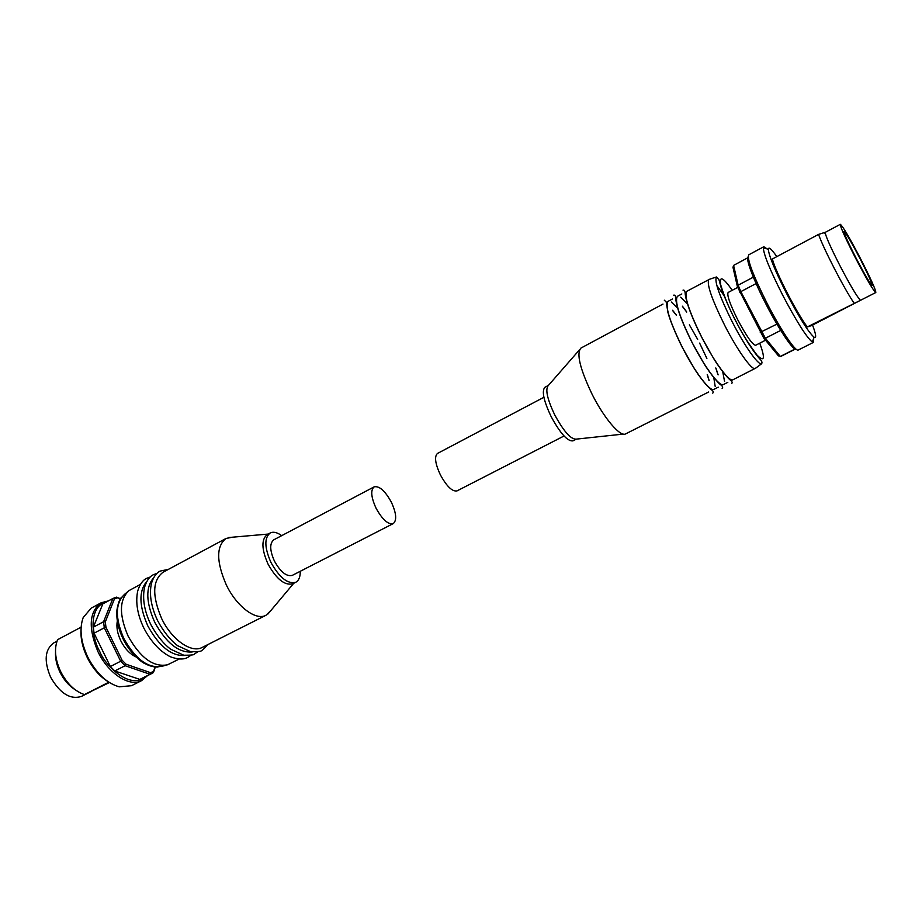 <?xml version="1.0" encoding="UTF-8"?>
<svg xmlns="http://www.w3.org/2000/svg" width="922" height="922" viewBox="0 0 922 922"><rect width="100%" height="100%" fill="white"/><g stroke="black" fill="none" stroke-linecap="round" stroke-linejoin="round"><path stroke-width="1.38" d="M146.794 581.482C138.657 591.037 139.003 605.846 147.82 625.923C159.264 646.633 171.757 656.476 185.287 655.461M153.64 577.783C145.503 587.279 145.872 602.124 154.746 622.315C166.271 643.141 178.764 653.03 192.237 651.981M226.063 538.448L163.113 572.205C152.418 580.307 151.957 595.796 161.707 618.685C171.826 639.903 191.546 653.502 202.241 647.417L266.02 615.251C256.051 620.99 236.747 606.664 226.351 585.009C216.232 561.705 216.14 546.181 226.063 538.448L232.678 537.18M300.261 571.294C300.342 576.895 298.855 580.549 295.812 582.243L292.885 583.741C284.875 585.862 276.588 579.316 268.037 564.08C261.491 549.189 261.237 539.347 267.276 534.53L270.192 532.985C273.315 531.475 277.165 532.351 281.706 535.636M295.812 582.243C287.837 584.352 279.562 577.794 270.999 562.547C264.441 547.633 264.176 537.791 270.192 532.985M393.256 523.592L292.366 575.34C286.592 576.861 280.622 572.124 274.445 561.118C269.708 550.365 269.512 543.254 273.869 539.773L374.148 486.862C379.357 485.733 385.096 490.85 391.354 502.202C396.379 513.197 397.013 520.331 393.256 523.592C388.116 524.745 382.388 519.616 376.061 508.218C371.059 497.165 370.425 490.043 374.148 486.862M140.444 584.375L128.988 590.622C119.238 599.634 118.961 614.813 128.135 636.168C140.409 657.985 153.559 667.528 167.574 664.785L179.271 659M117.325 621.002C116.207 626.925 117.371 633.529 120.805 640.836C124.873 648.754 129.944 654.113 136.007 656.913M152.142 672.023L153.64 671.181L153.432 672.564L139.798 679.399L114.789 670.974L125.092 665.707L149.986 674.259L150.551 672.68L152.142 672.023M141.619 680.609C129.645 687.363 108.404 673.74 97.997 651.762C88.063 628.02 89.1 611.701 101.132 602.792L91.174 608.151L83.199 617.556C79.223 628.62 80.744 641.793 87.774 657.086C96.326 673.406 106.825 683.317 119.249 686.821L131.523 685.703L141.619 680.609L147.359 675.757M80.998 630.003C80.571 638.727 82.646 647.901 87.233 657.513C92.626 668.22 99.472 676.206 107.782 681.485M81.101 627.167L57.671 639.649L57.106 640.997C54.144 649.814 55.343 660.025 60.691 671.631C66.983 683.744 74.913 691.396 84.478 694.577L108.831 682.199M109.372 682.545L84.478 694.577M57.037 641.182L53.776 642.911C44.878 649.376 43.807 660.774 50.572 677.105C60.034 693.54 70.372 699.959 81.585 696.364L90.805 691.684M55.516 652.223C55.205 658.619 56.703 665.281 59.999 672.196C63.872 679.917 68.862 685.714 74.97 689.598M270.861 610.548L266.02 615.251M120.471 598.885L117.636 597.767L114.42 598.989L105.315 621.901L105.972 627.306L122.084 660.233L126.049 664.22L150.551 672.68M153.64 671.181L155.069 666.952M117.636 597.767L116.449 597.145L112.922 598.47L102.815 603.887L112.922 598.47M105.315 621.901L103.575 621.739L112.853 598.505L114.42 598.989M120.552 598.758L116.449 597.145M153.432 672.564L155.334 666.986M126.049 664.22L125.092 665.707L120.667 661.235L110.352 666.525L94.056 633.207L104.301 627.801L120.667 661.235L122.084 660.233M105.972 627.306L104.301 627.801L103.575 621.739L93.353 627.156L102.815 603.887M139.798 679.399L151.934 673.452M110.352 666.525L114.789 670.974M93.353 627.156L94.056 633.207M699.625 343.111L706.874 358.462M713.732 377.282L715.172 386.364M718.261 387.159L713.916 389.349C710.113 392.104 694.877 372.108 682.395 347.433C669.579 321.213 664.831 305.85 668.116 301.321L672.415 299.016M722.687 371.462L724.554 381.408M727.815 382.342L723.378 384.578C719.725 387.263 704.592 367.129 692.065 342.396C679.191 316.119 674.328 300.756 677.463 296.308L681.831 293.968M755.706 368.132L732.898 379.783C729.394 382.388 714.366 362.127 701.792 337.325C688.861 310.991 683.882 295.639 686.844 291.271L709.479 279.285M706.483 346.142L707.047 347.306M715.783 367.947L717.915 374.586M700.847 358.324L701.112 358.9M707.243 374.586L708.949 380.313M672.668 310.587L676.379 315.266M581.056 348.032L580.952 348.078C576.192 353.322 579.938 368.777 592.178 394.432C604.244 418.507 620.437 437.316 625.6 433.893L625.704 433.847M579.454 349.853L548.44 385.384C545.029 388.992 547.115 398.8 554.698 414.819C563.803 431.565 571.029 439.656 576.388 439.114L623.284 434.101M682.499 306.519L686.717 312.074M671.285 302.013L677.901 308.409M689.368 324.821L697.666 339.354M548.44 385.384L544.994 387.217C541.525 390.801 543.577 400.621 551.172 416.652C560.288 433.421 567.537 441.488 572.919 440.877L576.388 439.114M680.724 297.172L687.8 304.41M543.899 397.29L437.512 453.428C434.216 456.413 435.149 463.524 440.324 474.772C446.732 486.413 452.299 491.795 457.012 490.896L564.034 435.991M755.291 368.489L755.141 368.546C751.776 370.402 737.197 349.957 724.704 325.385C711.842 299.373 706.54 284.08 708.822 279.504L708.949 279.412M716.843 285.52L724.346 295.997M765.548 340.206L755.625 345.277C752.49 344.782 746.497 336.23 737.669 319.646C729.913 303.995 726.743 294.936 728.149 292.47L737.681 287.41M733.601 265.386L732.978 267.334L737.462 286.88L763.67 337.925L778.422 355.834L780.876 356.388L795.767 348.873M813.688 338.339L813.527 342.339L812.34 342.085C806.45 337.187 796.55 321.513 782.628 295.063C770.193 270.423 763.75 254.679 763.312 247.857L763.796 246.739L767.162 248.894M812.547 325.063C816.062 334.456 816.581 338.501 814.103 337.198C808.64 332.542 799.432 317.894 786.466 293.254C774.872 270.284 768.821 255.601 768.326 249.217C768.66 246.52 771.484 248.986 776.808 256.639M807.338 326.941L860.664 300.215L811.441 325.627L807.338 326.941C797.599 314.759 775.448 271.713 772.359 259.001L818.54 234.407L825.421 232.263M875.808 292.528L860.699 300.203L859.869 299.708C856.181 295.351 849.577 284.103 840.08 265.951C831.471 249.101 826.538 238.21 825.294 233.266L825.374 232.286L840.322 224.334C842.743 226.144 849.519 237.645 860.629 258.851C870.794 278.721 875.854 289.946 875.808 292.528C873.549 290.995 866.772 279.458 855.466 257.941C845.197 237.818 840.149 226.616 840.322 224.334M854.06 303.177C848.978 295.559 842.42 284.045 834.41 268.636C826.515 253.25 821.225 241.841 818.54 234.407M860.111 258.759C868.155 274.491 872.154 283.354 872.097 285.371C870.31 284.137 864.951 275.021 856.031 258.045C847.917 242.163 843.93 233.301 844.056 231.468C845.958 232.874 851.317 241.979 860.111 258.759M750.554 346.361L750.854 347.11M733.589 265.398L748.238 257.538L733.589 265.398L738.142 285.209L740.827 291.629L756.178 283.527M737.462 286.88L738.142 285.209L753.435 277.096M739.859 292.62L740.827 291.629L765.375 338.259L780.819 330.364M760.258 332.335L777.016 324.06M763.67 337.925L765.375 338.259L780.323 356.445L795.456 348.816M127.248 592.085L124.758 594.183C115.227 602.976 114.916 617.74 123.825 638.473C135.741 659.645 148.546 668.888 162.226 666.214L165.372 665.373M145.411 676.736C129.748 690.566 104.163 664.393 99.553 651.001C92.304 639.338 87.198 606.641 106.479 601.916M716.382 276.992L718.976 279.677L721.085 287.422C722.076 291.087 728.069 306.012 735.237 320.118C744.423 337.763 752.583 350.671 759.716 358.854C761.86 360.94 762.471 362.6 761.549 363.798C758.357 365.515 744.261 345.531 732.091 321.605C719.54 296.285 714.296 281.406 716.382 276.992L708.822 279.504M759.751 343.168C765.375 358.566 764.476 362.542 757.02 355.108C748.468 343.745 741.242 332.07 735.341 320.084C729.314 308.766 724.427 297.011 720.693 284.84C719.195 275.344 723.044 277.165 732.241 290.292M813.527 342.339L798.302 350.003C795.721 352.227 780.634 329.88 767.012 303.2C752.905 274.952 746.832 258.817 748.768 254.806L763.796 246.739M748.18 256.754C744.596 259.128 758.483 290.027 765.836 303.868C772.936 318.297 792.136 351.075 796.366 349.369M207.634 644.697C203.923 649.019 201.86 650.955 201.434 650.506C201.78 651.358 198.23 651.785 190.785 651.762L177.669 645.723C170.397 640.214 163.724 631.881 157.662 620.748C151.104 606.745 149.041 594.298 151.462 583.361C153.409 577.045 156.302 572.954 160.117 571.098L168.438 569.358M197.769 651.762L194.565 653.963C194.876 654.839 191.292 655.265 183.801 655.242L170.72 649.249C163.436 643.775 156.763 635.477 150.712 624.367M190.923 655.231L187.731 657.398C184.031 659.541 178.822 659.541 172.126 657.374C169.464 656.671 165.418 654.113 159.99 649.722C153.651 643.833 148.246 636.583 143.797 627.974M157.973 667.021C153.905 667.251 149.387 666.018 144.454 663.333C142.138 662.745 129.622 652.753 123.099 638.946M101.132 602.792L108.404 600.89M268.118 534.08L228.241 537.572M156.982 573.369L153.352 574.74C149.514 576.527 146.575 580.722 144.535 587.349C142.253 598.609 144.305 610.929 150.701 624.332M150.228 576.999L146.61 578.359C142.772 580.134 139.798 584.352 137.712 591.002C135.384 602.25 137.413 614.559 143.786 627.94M293.726 583.303L267.991 613.971M123.087 638.9C118.2 628.597 116.16 618.904 116.967 609.834C118.097 603.219 119.664 599.012 121.646 597.202M712.671 393.118C713.974 392.299 713.305 390.997 710.678 389.222C705.895 385.2 698.841 375.911 694.335 368.593L682.326 347.444C675.158 333.222 669.441 318.459 667.931 312.454L666.214 302.013L664.313 300.192M722.122 388.358C723.251 387.39 722.618 386.088 720.197 384.439C715.656 380.532 707.819 370.045 703.705 363.153L691.996 342.408C682.326 323 676.909 308.582 675.768 299.154C675.803 296.112 675.1 294.786 673.636 295.178M731.619 383.575C732.713 382.642 732.08 381.316 729.717 379.576C725.291 375.588 717.593 365.17 713.444 358.185L701.723 337.348C691.996 317.813 686.487 303.419 685.219 294.153C685.15 291.11 684.412 289.773 683.018 290.142M729.371 378.585L729.463 379.345M706.967 347.006L707.474 348.067M715.979 368.247L718.134 374.862M719.99 383.598L720.059 384.313M707.428 374.839L709.145 380.555M710.632 388.554L710.689 389.234M662.987 304.076L580.952 348.078M676.275 314.967L672.587 310.276M698.807 331.321L698.231 330.295M686.59 311.751L682.407 306.196M768.326 249.217L763.312 247.857M859.869 299.708L859.511 300.664M708.718 391.977L625.6 433.893M761.549 363.798L755.141 368.546M814.103 337.198L812.34 342.085M825.294 233.266L823.231 232.713"/></g></svg>
